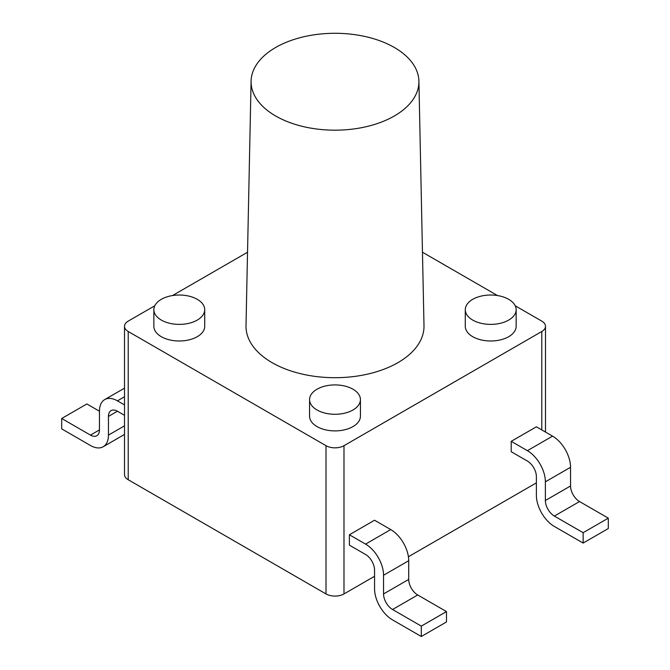 <?xml version="1.0" encoding="UTF-8"?>
<svg xmlns="http://www.w3.org/2000/svg" width="670" height="670" viewBox="0 0 670 670"><rect width="100%" height="100%" fill="white"/><g stroke="black" fill="none" stroke-linecap="round" stroke-linejoin="round"><path stroke-width="1" d="M154.778 305.788L128.221 321.123A12.713 7.337 0 0 0 124.503 326.315A12.713 7.337 0 0 0 128.221 331.508L128.221 479.745L326.014 593.938L326.014 445.692A12.713 7.337 0 0 0 343.986 445.692L541.779 331.508A12.713 7.337 0 0 0 545.497 326.315A12.713 7.337 0 0 0 541.779 321.123L515.222 305.788M497.492 295.554L422.469 252.238M128.221 479.745A12.713 7.337 180 0 1 124.503 474.553L124.503 326.315M536.385 482.861L408.415 556.745M374.555 576.292L343.986 593.938A12.713 7.337 180 0 1 326.014 593.938M247.532 252.238L172.508 295.554M326.014 445.692L128.221 331.508M309.574 399.605L309.574 416.212A25.427 14.681 0 0 0 317.019 426.597A25.427 14.681 0 0 0 344.732 429.78A25.427 14.681 0 0 0 360.427 416.212L360.427 399.605A25.427 14.681 0 0 0 352.981 389.22A25.427 14.681 0 0 0 325.268 386.037A25.427 14.681 0 0 0 309.574 399.605A25.427 14.681 0 0 0 317.019 409.981A25.427 14.681 0 0 0 344.732 413.164A25.427 14.681 0 0 0 360.427 399.605M465.281 309.708L465.281 326.315A25.427 14.681 0 0 0 472.735 336.692A25.427 14.681 0 0 0 500.44 339.874A25.427 14.681 0 0 0 516.143 326.315L516.143 309.708A25.427 14.681 0 0 0 508.689 299.322A25.427 14.681 0 0 0 480.985 296.14A25.427 14.681 0 0 0 465.281 309.708A25.427 14.681 0 0 0 472.735 320.084A25.427 14.681 0 0 0 500.44 323.267A25.427 14.681 0 0 0 516.143 309.708M153.857 309.708L153.857 326.315A25.427 14.681 0 0 0 161.311 336.692A25.427 14.681 0 0 0 189.015 339.874A25.427 14.681 0 0 0 204.719 326.315L204.719 309.708A25.427 14.681 0 0 0 197.265 299.322A25.427 14.681 0 0 0 169.56 296.14A25.427 14.681 0 0 0 153.857 309.708A25.427 14.681 0 0 0 161.311 320.084A25.427 14.681 0 0 0 189.015 323.267A25.427 14.681 0 0 0 204.719 309.708M251.091 81.154L246.007 325.695A89.001 51.381 0 0 0 272.07 362.646A89.001 51.381 0 0 0 369.555 373.667A89.001 51.381 0 0 0 423.993 325.695L418.909 81.154A83.918 48.449 180 0 1 367.579 126.379A83.918 48.449 180 0 1 275.663 115.994A83.918 48.449 180 0 1 251.091 81.154A83.918 48.449 180 0 1 303.351 36.867A83.918 48.449 180 0 1 394.337 47.478A83.918 48.449 180 0 1 418.909 81.154M583.135 543.069L608.301 528.538L608.301 518.153L579.533 501.545A12.713 7.337 60 0 1 570.547 485.976L570.547 467.292A25.427 14.681 -120 0 0 552.566 436.145L536.385 426.807L511.21 441.337L527.391 450.675A25.427 14.681 -120 0 1 545.372 481.822L545.372 500.507A12.713 7.337 60 0 0 554.366 516.084L583.135 532.692L583.135 543.069L554.366 526.461A25.427 14.681 -120 0 1 536.385 495.314L536.385 476.63A12.713 7.337 60 0 0 527.391 461.06L511.21 451.714L511.21 441.337M390.736 529.576A25.427 14.681 -120 0 1 408.717 560.715L408.717 579.408A12.713 7.337 60 0 0 417.712 594.977L446.48 611.584L446.48 621.969L421.304 636.5L392.536 619.892A25.427 14.681 -120 0 1 374.555 588.746L374.555 570.061A12.713 7.337 60 0 0 365.569 554.492L349.388 545.145L349.388 534.769L374.555 520.23L390.736 529.576L365.569 544.107L349.388 534.769M608.301 518.153L583.135 532.692M124.503 404.931L117.434 400.853A25.427 14.681 -120 0 0 104.721 399.588A25.427 14.681 -120 0 0 99.453 411.229L86.865 403.968L61.699 418.499L61.699 428.884L90.467 445.491A25.427 14.681 -120 0 0 103.18 446.748A25.427 14.681 -120 0 0 108.448 435.106L108.448 416.422A12.713 7.337 60 0 1 111.078 410.601A12.713 7.337 60 0 1 117.434 411.229L124.503 415.308M99.453 411.229L99.453 429.922A12.713 7.337 60 0 1 96.823 435.734A12.713 7.337 60 0 1 90.467 435.106L61.699 418.499M421.304 636.5L421.304 626.115L392.536 609.507A12.713 7.337 60 0 1 383.55 593.938L383.55 575.254A25.427 14.681 -120 0 0 365.569 544.107M446.48 611.584L421.304 626.115M541.779 331.508L541.779 429.914M343.986 593.938L343.986 445.692M552.566 436.145L527.391 450.675M570.547 467.292L545.372 481.822M570.547 485.976L545.372 500.507M579.533 501.545L554.366 516.084M124.503 396.774L117.434 400.853M117.434 411.229L108.448 416.422M124.503 425.844L108.448 435.106M99.453 429.922L90.467 435.106M408.717 560.715L383.55 575.254M408.717 579.408L383.55 593.938M417.712 594.977L392.536 609.507M545.497 432.066L545.497 326.315M103.18 446.748L124.503 434.436M104.721 399.588L124.503 388.173"/></g></svg>
